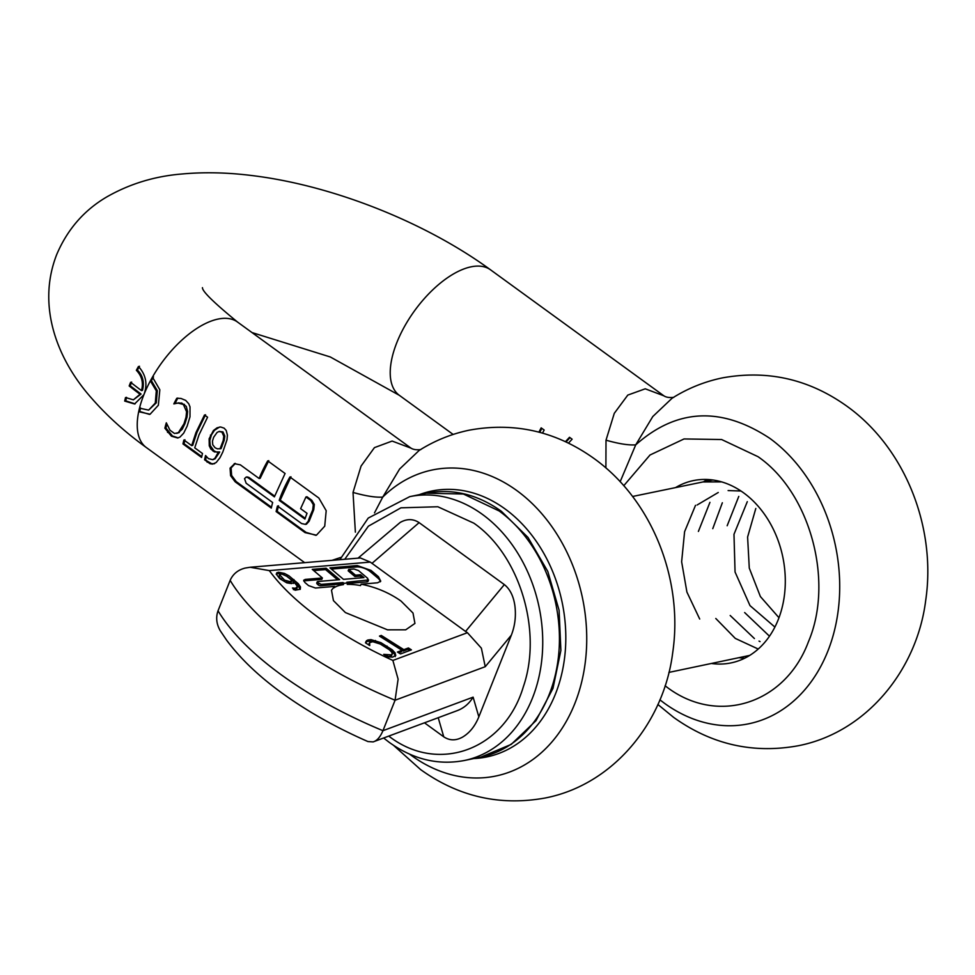 <?xml version="1.0" encoding="UTF-8"?>
<svg xmlns="http://www.w3.org/2000/svg" width="975" height="975" viewBox="0 0 975 975"><rect width="100%" height="100%" fill="white"/><g stroke="black" fill="none" stroke-linecap="round" stroke-linejoin="round"><path stroke-width="1.46" d="M675.541 487.61A93.076 72.077 78.3 0 1 693.42 480.59A93.076 72.077 78.3 0 1 743.632 492.862A93.076 72.077 78.3 0 1 784.997 589.522A93.076 72.077 78.3 0 1 731.067 662.902A93.076 72.077 78.3 0 1 711.872 663.536M703.365 481.869A93.076 72.077 78.3 0 1 707.704 479.505M739.696 657.784L744.608 658.247M699.697 619.028L686.912 592.069L681.635 561.783L684.596 531.692L695.516 505.33M758.209 649.033L735.284 638.406L715.796 618.491M698.392 531.424L709.934 502.357M760.049 641.611L759.025 641.111M754.406 638.54L730.19 615.493M712.774 528.645L722.353 502.771M768.824 635.578L744.644 612.556M727.167 525.732L738.782 496.409M620.161 481.723L635.724 444.856L652.787 416.544L672.068 398.251C687.619 388.428 704.364 381.652 722.329 377.898C767.544 369.683 809.092 379.129 846.983 406.258C905.47 448.195 936.487 527.877 925.689 600.49C916.963 670.203 866.178 732.517 798.293 745.741C753.078 753.955 711.531 744.51 673.64 717.381L657.893 704.486M659.904 699.831L664.341 703.194A156.28 121.022 -101.7 0 0 827.812 651.263A156.28 121.022 -101.7 0 0 769.763 438.311C721.305 406.343 676.626 408.525 635.724 444.856C628.79 445.38 618.881 443.82 606.011 440.188L605.889 467.939M673.835 397.325C669.398 397.849 666.071 397.337 663.841 395.801L645.243 388.806L627.803 395.082L614.287 413.327L606.011 440.188M542.514 433.132A77.573 37.391 126 0 1 544.16 430.024L541.174 427.867A77.573 37.391 126 0 0 538.943 432.144M565.415 441.687L569.497 437.288L572.118 439.201L568.462 443.125M202.459 287.662C202.191 291.233 213.891 302.701 237.559 322.067A77.573 37.391 126 0 0 152.466 377.081A77.573 37.391 126 0 0 150.357 380.884A77.573 37.391 126 0 0 143.886 394.741L134.587 403.991L124.69 401.078L125.507 397.544L133.392 399.823L140.034 394.253A281.665 115.464 -158.3 0 1 129.175 385.954L130.626 382.285A281.665 115.464 -158.3 0 0 141.485 390.585C143.593 382.809 141.887 376.033 136.354 370.281L138.462 366.478C146.006 374.839 147.81 384.26 143.886 394.741A77.573 37.391 126 0 0 139.51 408.147A77.573 37.391 126 0 0 138.694 411.682L139.742 411.474L140.546 407.94M566.012 441.967L569.997 437.653M539.748 432.364L541.832 428.342M340.811 557.42L331.987 560.357M324.724 526.183L316.461 535.165L305.065 532.618L276.132 511.582A77.573 37.391 -54 0 1 277.473 506.013L301.592 523.538L305.455 524.379L308.149 521.393A77.573 37.391 -54 0 1 310.257 515.665L312.731 509.864L313.304 504.672L310.769 500.48L305.943 496.97L300.617 508.658L307.04 513.337A77.573 37.391 -54 0 0 304.931 519.066L279.216 500.37A77.573 37.391 -54 0 1 281.324 494.642A77.573 37.391 -54 0 1 289.904 476.994L318.837 498.018L326.198 510.705L324.724 526.183M308.149 521.393L309.16 521.186L306.479 524.172L305.455 524.379M234.244 463.649L240.337 464.843L259.143 478.518A77.573 37.391 -54 0 1 267.723 460.87L285.078 473.484L274.389 496.86L247.869 477.579L246.078 477.116L244.542 478.664L246.139 483.234L272.659 502.515A77.573 37.391 -54 0 0 271.306 508.085L235.146 481.796L230.587 475.666L230.076 468.146L234.853 463.491M212.794 459.615L215.122 458.774L219.704 451.998L214.415 451.913L210.783 448.975L209.259 445.807L209.125 438.787L213.428 430.523L217.084 427.806L220.606 426.965L224.14 428.171L226.212 430.45L227.407 435.155L226.992 439.81L222.788 452.083L219.984 457.702L216.206 462.503L212.842 464.051L210.088 463.759L204.567 459.798A77.573 37.391 -54 0 1 205.567 455.508L208.394 458.616L212.684 459.676L214.89 458.335L218.278 452.29M213.415 459.53L212.684 459.676M199.022 434.813L194.732 447.854L202.495 453.497A77.573 37.391 -54 0 0 201.581 457.446L182.983 443.93A77.573 37.391 -54 0 1 183.897 439.981L191.661 445.624L195.951 432.583L204.506 414.972L207.577 417.202L199.022 434.813M183.946 423.857L186.006 417.276L186.578 411.73L183.385 404.515L177.974 403.028L173.83 403.906A77.573 37.391 -54 0 1 176.78 398.263L180.984 398.458L185.689 400.384L188.748 403.772L190.015 406.867L189.991 416.8L187.127 426.173L183.69 433.156L179.973 437.068L177.706 438.007L171.405 436.178L164.885 428.196A77.573 37.391 -54 0 1 166.323 422.809L170.003 430.243L174.501 433.485L178.327 432.693L183.934 423.869L184.945 423.662L187.029 417.068L187.602 411.523L186.274 406.368L181.667 403.016L176.719 403.26M152.466 377.081L159.827 389.768L158.352 405.247L150.089 414.229L138.694 411.682A77.573 37.391 126 0 0 146.347 447.549L304.688 562.66M139.51 408.147L148.639 410.122L155.293 403.016L156.305 390.853L150.357 380.884L151.393 380.677L153.514 376.874M151.393 380.677L157.328 390.634L156.305 402.809L148.639 410.122M124.69 401.078L125.751 400.859L126.543 397.325M135.098 403.882L125.751 400.859M133.392 399.823L141.046 394.046L130.187 385.747L131.649 382.078M140.034 394.253L141.046 394.046M129.175 385.954L130.187 385.747M141.485 390.585L142.496 390.378C144.507 382.102 142.801 375.326 137.39 370.061L139.51 366.259M136.354 370.281L137.39 370.061M411.023 448.159L392.133 441.066L374.437 447.622L361.067 466.087L353.023 492.436L355.375 532.167M176.56 403.236L175.695 403.467M315.9 535.336L306.113 532.399L277.18 511.375L278.509 505.806M276.132 511.582L277.18 511.375M309.16 521.186L313.755 509.657L314.328 504.465L311.793 500.26L306.979 496.763L305.943 496.97M305.187 518.298L280.227 500.151L290.952 476.775M279.216 500.37L280.227 500.151M274.645 496.104L248.881 477.372L246.992 476.933M271.489 507.232L236.194 481.577L231.623 475.459L231.099 467.939L235.353 463.418M214.622 463.698L211.66 463.698L206.737 460.797L205.627 459.591L206.298 456.519M204.567 459.798L205.627 459.591M213.025 451.108L214.037 450.901L210.271 445.599L209.796 440.59L211.441 434.911L214.463 430.316L219.57 427.038M219.704 451.998L216.596 452.083L214.037 450.901M201.764 456.592L184.043 443.71L184.933 439.762M182.983 443.93L184.043 443.71M191.661 445.624L192.697 445.404L196.962 432.364L205.554 414.753M171.405 436.178L172.453 435.971L165.921 427.988L166.908 424.101M178.218 437.885L172.453 435.971M164.885 428.196L165.921 427.988M178.327 432.693L182.228 429.232L184.945 423.662M176.731 433.388L179.351 432.486M149.528 414.399L139.742 411.474M217.084 427.806L218.12 427.586M259.143 478.518L260.154 478.311L268.771 460.651M419.006 450.572L399.628 469.012L382.748 497.092L374.497 512.874M409.634 754.162A156.28 121.022 -101.7 0 0 411.365 755.442A156.28 121.022 -101.7 0 0 574.836 703.511A156.28 121.022 -101.7 0 0 516.774 490.547A156.28 121.022 -101.7 0 0 382.748 497.092C375.802 497.616 365.905 496.068 353.023 492.436M186.578 411.73L187.602 411.523M183.385 404.515L184.421 404.308M176.56 403.26L177.413 403.089M174.903 403.735L177.816 398.044M173.83 403.906L174.854 403.699M219.997 448.878L223.214 440.529L223.762 436.239L221.934 432.096L218.924 431.523L217.059 432.473L213.671 437.214L212.452 441.102L212.757 444.795L215.109 447.781L217.425 448.841L221.008 448.671L224.226 440.31L224.798 436.02L222.97 431.888L219.485 431.462M218.924 431.523L219.643 431.401M221.934 432.096L222.97 431.888M223.762 436.239L224.798 436.02M381.274 635.432L403.845 649.655L408.415 647.961L411.438 649.862L400.493 653.932L397.459 652.031L402.029 650.325L379.47 636.102L381.274 635.432L380.652 636.846M402.029 650.325L401.481 651.714L398.641 652.775M409.719 650.508L407.867 649.338L403.297 651.044L380.725 636.809M403.845 649.655L403.297 651.044M465.562 631.447L467.427 632.702L392.876 660.441L398.105 679.161L395.07 700.233A232.708 95.392 -158.3 0 1 293.292 644.292A232.708 95.392 -158.3 0 1 230.149 580.357C233.013 573.946 238.046 569.839 245.261 568.047L250.112 567.255L269.307 570.607L370.281 562.1L465.562 631.447L504.343 584.598C510.023 589.119 513.545 596.212 514.898 605.853C516.153 616.09 514.971 625.865 511.339 635.164L478.835 716.844C475.093 726.07 469.718 732.786 462.711 737.015C456.008 740.805 449.682 740.744 443.759 736.832L438.214 717.71M366.953 581.868L367.807 578.455L358.568 570.607L353.974 568.998L348.721 569.437L355.485 575.177L360.616 574.75L364.004 577.614L343.48 579.345L329.94 567.864L357.24 565.561L371.024 570.412L378.434 576.7L380.737 581.149L377.557 582.794L361.079 584.183C375.887 587.121 389.208 592.751 401.042 601.075L412.998 613.031L414.936 623.427L405.722 629.813L387.526 629.838L345.394 612.568L333.438 600.612L331.488 590.216L334.596 586.414L315.437 588.023L308.551 585.597L304.846 582.453L303.688 580.235L305.285 579.418L322.396 577.968L312.244 569.351L326.101 568.193L339.629 579.674L317.765 581.514L317.618 582.526L321.153 584.391L343.017 582.55L343.883 583.282L347.783 583.001L346.868 582.221L368.574 579.93L368.026 581.319A3.461 1.414 -158.3 0 1 366.953 581.868L347.587 583.501M317.765 581.514L317.216 582.904M286.882 582.867L279.691 578.638L276.327 574.165L276.766 572.8L278.533 572.203L284.456 573.422L288.917 575.798L298.289 583.708L300.471 586.987L300.288 589.253L295.108 590.228L292.488 588.01L295.462 588.266L297.473 586.499L294.097 582.063L291.671 583.586L286.882 582.867M276.327 574.165L276.766 572.8M296.875 588.681L297.473 586.499M293.536 583.44L294.097 582.063L293.329 583.099M395.789 655.237L392.73 657.101L387.831 656.943L383.736 654.347L391.316 654.895L392.291 653.859L391.694 652.117L389.305 649.716L380.299 644.061L372.938 641.672L369.562 642.647L369.757 645.535L365.686 642.976L366.052 641.392L367.721 640.014L371.012 639.637L380.884 642.647L392.218 649.777L395.094 652.872L395.667 655.578M387.538 655.078L386.99 656.455L390.768 656.285L392.291 653.859M369.562 642.647L368.733 645.036M365.771 642.184L366.052 641.392L365.491 642.769L367.161 641.404L370.463 641.014L380.323 644.036L391.67 651.166L394.546 654.249L395.241 656.626M408.415 647.961L407.867 649.338M250.112 567.255L360.372 557.956L370.281 562.1M478.835 716.844L473.119 697.149L382.956 730.689C344.65 714.748 310.72 696.101 281.178 674.737C251.867 653.323 230.819 632.007 218.034 610.801C215.694 617.455 216.45 624.122 220.289 630.788L226.614 640.161C240.289 658.588 258.765 676.223 282.031 693.079C307.32 711.372 335.948 727.533 367.916 741.548L373.133 741.902C376.972 740.805 380.238 737.063 382.956 730.689L395.07 700.233L485.233 666.693L481.382 648.18L467.427 632.702M504.343 584.598L419.116 522.637C413.181 518.724 406.867 518.663 400.164 522.454L358.044 558.151M361.079 584.183L360.531 585.561A44.911 18.403 21.7 0 0 347.234 584.391L347.783 583.001M348.721 569.437L348.173 570.826L354.937 576.566L355.485 575.177M360.616 574.75L360.067 576.128L354.937 576.566M362.018 577.785L360.067 576.128M357.24 565.561L356.692 566.95L331.378 569.083M356.692 566.95A10.372 4.253 -158.3 0 1 370.476 571.801L377.886 578.09A10.372 4.253 -158.3 0 1 380.311 581.783M343.883 583.282L343.334 584.671A44.911 18.403 21.7 0 0 334.047 587.791L334.596 586.414M303.725 581.039A5.18 2.121 -158.3 0 1 304.736 580.795L321.847 579.357L322.396 577.968M326.101 568.193L325.54 569.571L313.682 570.57M337.655 579.845L325.54 569.571M343.017 582.55L342.469 583.928L320.604 585.768A1.731 0.707 -158.3 0 1 318.301 584.963L317.07 583.915M343.334 584.671L342.469 583.928M276.205 574.19L277.985 573.58L282.457 574.251M284.456 573.422L283.908 574.799M286.431 576.018L297.741 585.097L300.166 589.388M293.95 588.23L293.39 589.619L294.913 589.656L296.924 587.888M387.051 646.084L386.502 647.473M395.094 652.872L394.546 654.249M390.768 656.285L391.743 655.237L390.768 656.285M218.034 610.801L230.149 580.357M424.491 722.816L443.759 736.832M289.965 581.624L284.505 580.088L279.545 574.689L278.972 576.664L281.556 579.711L286.358 582.611L290.818 582.623L292.134 580.405L289.965 581.624L289.404 583.013M373.133 741.902L457.482 710.543M473.119 697.149C468.987 703.913 463.418 708.508 456.422 710.921M286.918 581.222L286.358 582.611M282.104 578.333L281.556 579.711M278.972 576.664L280.763 574.08L282.226 574.202L287.137 576.457L292.134 580.405M721.707 481.894L702.938 481.955L632.568 496.482M705.79 481.467L712.871 479.992M668.899 672.409L749.714 655.407M755.808 508.475L747.606 537.042L749.275 568.096L760.39 596.554L778.976 617.723M747.301 501.662L733.98 534.324L735.053 572.008L750.007 605.633L774.893 627.059M740.988 491.022L728.118 490.571M718.246 492.497L697.088 505.013M665.084 685.778L666.461 686.802C717.247 725.753 785.326 704.133 808.458 641.684C834.247 581.173 810.079 492.472 758.026 456.69L721.634 439.53L684.048 438.945L650.008 455.008L623.768 485.708M663.829 395.789L490.547 269.831A77.573 37.391 126 0 0 396.874 342.493A77.573 37.391 126 0 0 399.323 395.314L330.306 356.972L252.001 332.56M305.065 532.618L306.113 532.399M312.731 509.864L313.755 509.657M247.869 477.579L248.881 477.372M235.146 481.796L236.194 481.577M211.989 464.1L213.038 463.881M207.102 462.162L208.163 461.955M213.805 459.176L214.829 458.969M210.783 448.975L211.807 448.768M209.259 445.807L210.271 445.599M210.417 435.118L211.441 434.911M167.517 432.376L168.565 432.157M213.428 430.523L214.463 430.316M186.006 417.276L187.029 417.068M177.974 403.028L178.998 402.809M310.769 500.48L311.793 500.26M473.813 758.55A135.757 105.129 -101.7 0 0 564.562 658.027A135.757 105.129 -101.7 0 0 505.05 508.926A135.757 105.129 -101.7 0 0 419.323 494.666M223.214 440.529L224.226 440.31M220.984 446.733L221.995 446.526M220.46 447.939L221.471 447.732M392.876 660.441C365.332 647.839 340.726 633.689 319.081 618.004C297.533 602.294 280.934 586.499 269.307 570.607M371.95 563.392L419.116 522.637M371.024 570.412L370.476 571.801M378.434 576.7L377.886 578.09M305.285 579.418L304.736 580.795M318.862 583.574L318.301 584.963M321.153 584.391L320.604 585.768M278.533 572.203L277.985 573.58M293.999 579.613L293.451 580.99M300.471 586.987L299.922 588.376M295.462 588.266L294.913 589.656M366.588 640.624L366.039 642.001M367.721 640.014L367.161 641.404M375.472 640.502L374.912 641.891M485.233 666.693L511.339 635.164M344.748 559.272L368.367 526.195L400.932 507.817L437.836 506.756L473.838 523.173C519.602 554.824 542.661 630.886 523.392 686.595C504.77 749.787 438.372 774.369 389.025 736.296L388.769 736.101M409.756 496.641A134.721 104.325 78.3 0 1 482.442 514.41A134.721 104.325 78.3 0 1 542.295 654.322A134.721 104.325 78.3 0 1 464.246 760.524L480.943 757.075A134.721 104.325 -101.7 0 0 558.992 650.873A134.721 104.325 -101.7 0 0 499.139 510.961L463.393 494.02L426.453 493.192L409.756 496.641L368.245 518.066L339.861 559.687M453.156 434.448L399.323 395.314M490.547 269.831C425.112 222.044 332.67 185.445 252.513 175.622C228.016 172.514 204.726 171.953 182.618 173.94C155.208 176.073 129.98 183.702 106.921 196.84C84.167 210.137 67.421 229.369 56.708 254.536C36.246 306.881 57.903 360.543 91.955 398.617C107.213 416.057 125.348 432.376 146.347 447.549M237.559 322.067L410.853 448.037C413.095 449.572 416.435 450.084 420.859 449.572M247.102 476.909L246.151 477.104M419.079 450.487C434.631 440.676 451.388 433.887 469.353 430.146C514.568 421.919 556.116 431.377 594.007 458.494C652.494 500.443 683.512 580.113 672.701 652.726C663.987 722.451 613.202 784.753 545.305 797.977C500.102 806.203 458.543 796.746 420.652 769.616L393.51 745.327M316.692 583.172L317.241 581.795M392.23 654.115L391.67 655.505M369.367 642.988L368.818 644.365M383.638 738.014L389.317 742.414C413.156 759.415 438.128 765.448 464.246 760.524M480.943 757.075L511.241 744.376L535.982 720.683L552.983 688.374L560.881 650.447L559.089 610.265L547.792 571.435L527.999 537.432L501.382 511.302C477.543 494.301 452.571 488.268 426.453 493.192M712.615 479.956L709.507 480.602"/></g></svg>
